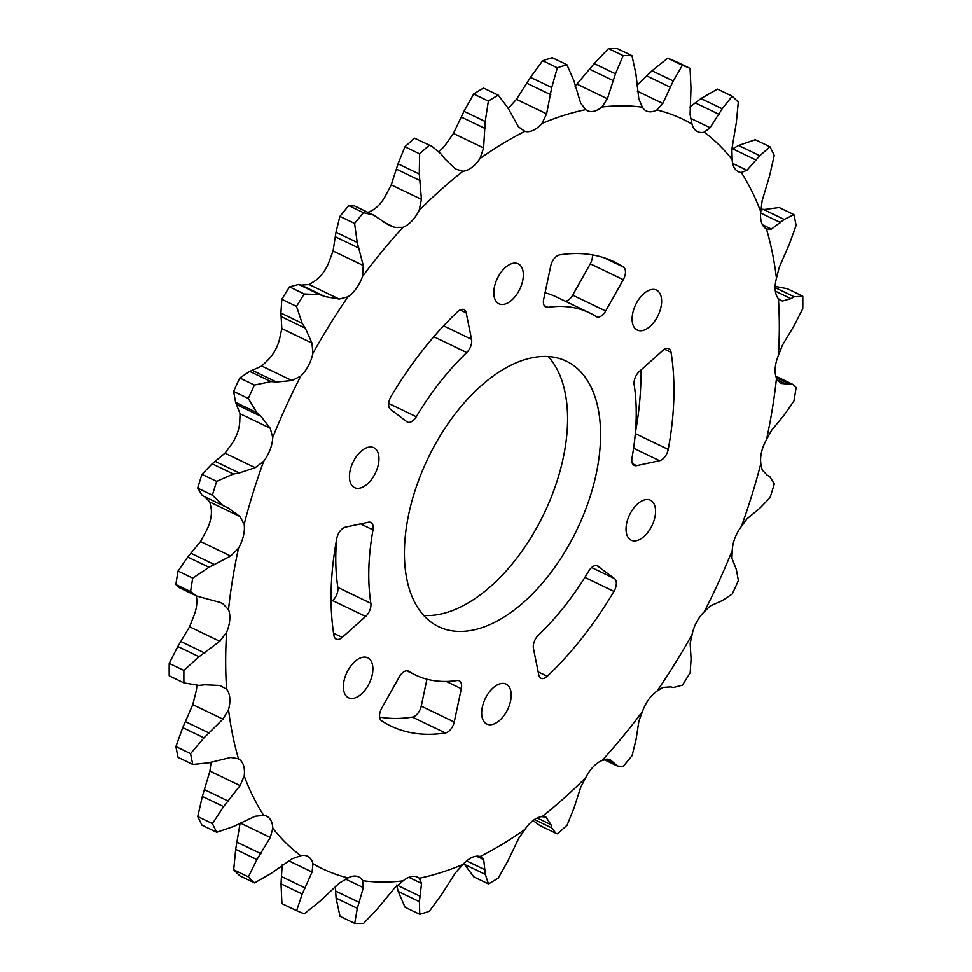 <?xml version="1.0" encoding="UTF-8"?>
<svg xmlns="http://www.w3.org/2000/svg" width="972" height="972" viewBox="0 0 972 972"><rect width="100%" height="100%" fill="white"/><g stroke="black" fill="none" stroke-linecap="round" stroke-linejoin="round"><path stroke-width="1.46" d="M554.66 357.344A147.319 82.596 115.7 0 0 423.537 468.067A147.319 82.596 115.7 0 0 438.639 626.697A147.319 82.596 115.7 0 0 450.34 630.524A147.319 82.596 115.7 0 0 581.45 519.801A147.319 82.596 115.7 0 0 566.36 361.183A147.319 82.596 115.7 0 0 554.66 357.344M504.286 683.498A22.174 12.429 115.7 0 0 484.542 700.168A22.174 12.429 115.7 0 0 486.814 724.043A22.174 12.429 115.7 0 0 488.576 724.626A22.174 12.429 115.7 0 0 508.32 707.956A22.174 12.429 115.7 0 0 506.048 684.081A22.174 12.429 115.7 0 0 504.286 683.498M365.982 657.206A22.174 12.429 115.7 0 0 346.251 673.875A22.174 12.429 115.7 0 0 348.523 697.762A22.174 12.429 115.7 0 0 350.285 698.333A22.174 12.429 115.7 0 0 370.016 681.664A22.174 12.429 115.7 0 0 367.744 657.789A22.174 12.429 115.7 0 0 365.982 657.206M372.057 447.084A22.174 12.429 115.7 0 0 352.314 463.753A22.174 12.429 115.7 0 0 354.586 487.628A22.174 12.429 115.7 0 0 356.347 488.211A22.174 12.429 115.7 0 0 376.091 471.542A22.174 12.429 115.7 0 0 373.819 447.667A22.174 12.429 115.7 0 0 372.057 447.084M516.424 263.254A22.174 12.429 115.7 0 0 496.68 279.924A22.174 12.429 115.7 0 0 498.952 303.799A22.174 12.429 115.7 0 0 500.714 304.37A22.174 12.429 115.7 0 0 520.457 287.712A22.174 12.429 115.7 0 0 518.185 263.825A22.174 12.429 115.7 0 0 516.424 263.254M654.715 289.535A22.174 12.429 115.7 0 0 634.983 306.204A22.174 12.429 115.7 0 0 637.255 330.091A22.174 12.429 115.7 0 0 639.017 330.662A22.174 12.429 115.7 0 0 658.749 313.992A22.174 12.429 115.7 0 0 656.477 290.118A22.174 12.429 115.7 0 0 654.715 289.535M598.169 566.166A10.303 5.771 115.7 0 0 597.61 565.826A10.303 5.771 115.7 0 0 596.784 565.558A10.303 5.771 115.7 0 0 588.716 571.147A200.888 112.631 -64.3 0 1 538.294 635.311A10.303 5.771 115.7 0 0 533.446 648.543L538.792 674.933A10.303 5.771 115.7 0 0 541.015 678.249A10.303 5.771 115.7 0 0 547.272 676.257A257.556 144.391 115.7 0 0 613.94 591.401A10.303 5.771 115.7 0 0 614.511 578.571L596.99 565.607M461.299 688.674A10.303 5.771 115.7 0 0 459.209 680.801A10.303 5.771 115.7 0 0 458.395 680.534A10.303 5.771 115.7 0 0 457.083 680.522A200.888 112.631 -64.3 0 1 415.421 674.969A200.888 112.631 -64.3 0 1 408.799 671.288A10.303 5.771 115.7 0 0 408.459 671.093A10.303 5.771 115.7 0 0 407.645 670.826A10.303 5.771 115.7 0 0 399.334 676.84L381.729 708.163A10.303 5.771 115.7 0 0 381.559 720.774A257.556 144.391 115.7 0 0 390.853 726.035A257.556 144.391 115.7 0 0 445.383 732.973A10.303 5.771 115.7 0 0 454.228 722.002L461.299 688.674L446.221 681.421M373.017 529.91A10.303 5.771 115.7 0 0 370.842 522.474A10.303 5.771 115.7 0 0 370.016 522.207A10.303 5.771 115.7 0 0 368.388 522.243L345.437 527.164A10.303 5.771 115.7 0 0 336.786 538.464A257.556 144.391 115.7 0 0 333.943 635.506A10.303 5.771 115.7 0 0 336.215 639.126A10.303 5.771 115.7 0 0 342.205 637.377L365.63 616.442A10.303 5.771 115.7 0 0 370.854 603.308A200.888 112.631 -64.3 0 1 373.017 529.91L360.563 523.92M466.208 312.935A10.303 5.771 115.7 0 0 463.984 309.631A10.303 5.771 115.7 0 0 463.17 309.363A10.303 5.771 115.7 0 0 457.727 311.623A257.556 144.391 115.7 0 0 391.048 396.467A10.303 5.771 115.7 0 0 390.489 409.309L406.831 421.702A10.303 5.771 115.7 0 0 407.39 422.042A10.303 5.771 115.7 0 0 416.283 416.721A200.888 112.631 -64.3 0 1 466.706 352.557A10.303 5.771 115.7 0 0 471.554 339.337L466.208 312.935L460.011 309.959M547.916 307.359A200.888 112.631 -64.3 0 1 573.626 307.674A200.888 112.631 -64.3 0 1 589.579 312.899A200.888 112.631 -64.3 0 1 596.201 316.593A10.303 5.771 115.7 0 0 596.529 316.775A10.303 5.771 115.7 0 0 605.665 311.028L623.271 279.705A10.303 5.771 115.7 0 0 623.441 267.093A257.556 144.391 115.7 0 0 614.146 261.845A257.556 144.391 115.7 0 0 593.685 255.138A257.556 144.391 115.7 0 0 559.617 254.907A10.303 5.771 115.7 0 0 550.772 265.866L543.7 299.194A10.303 5.771 115.7 0 0 545.79 307.079A10.303 5.771 115.7 0 0 547.916 307.359L544.235 305.585M648.652 499.669A22.174 12.429 115.7 0 0 628.908 516.326A22.174 12.429 115.7 0 0 631.18 540.213A22.174 12.429 115.7 0 0 632.942 540.784A22.174 12.429 115.7 0 0 652.686 524.115A22.174 12.429 115.7 0 0 650.414 500.24A22.174 12.429 115.7 0 0 648.652 499.669M671.057 352.374A10.303 5.771 115.7 0 0 668.785 348.754A10.303 5.771 115.7 0 0 667.958 348.486A10.303 5.771 115.7 0 0 662.795 350.503L639.369 371.425A10.303 5.771 115.7 0 0 634.145 384.572A200.888 112.631 -64.3 0 1 631.982 457.97A10.303 5.771 115.7 0 0 634.157 465.406A10.303 5.771 115.7 0 0 636.611 465.637L659.563 460.704A10.303 5.771 115.7 0 0 668.214 449.416A257.556 144.391 115.7 0 0 671.057 352.374L664.532 349.227M704.178 132.168A415.822 233.122 -64.3 0 1 732.171 159.627A26.694 14.969 115.7 0 0 734.868 168.691A26.694 14.969 115.7 0 0 738.343 171.692A26.694 14.969 115.7 0 0 741.308 172.506A415.822 233.122 -64.3 0 1 760.797 211.884A26.694 14.969 115.7 0 0 761.55 222.612A26.694 14.969 115.7 0 0 766.471 228.967A415.822 233.122 -64.3 0 1 776.47 278.284A26.694 14.969 115.7 0 0 775.243 290.142A26.694 14.969 115.7 0 0 778.402 298.708A415.822 233.122 -64.3 0 1 778.414 355.485A26.694 14.969 115.7 0 0 775.255 367.878A26.694 14.969 115.7 0 0 776.494 378.242A415.822 233.122 -64.3 0 1 766.507 439.648A26.694 14.969 115.7 0 0 761.586 451.944A26.694 14.969 115.7 0 0 760.845 463.583A415.822 233.122 -64.3 0 1 741.369 526.52A26.694 14.969 115.7 0 0 734.929 538.124A26.694 14.969 115.7 0 0 732.244 550.444A415.822 233.122 -64.3 0 1 704.263 611.753A26.694 14.969 115.7 0 0 696.62 622.08A26.694 14.969 115.7 0 0 692.113 634.461A415.822 233.122 -64.3 0 1 657.023 691.092A26.694 14.969 115.7 0 0 648.579 699.609A26.694 14.969 115.7 0 0 642.48 711.443A415.822 233.122 -64.3 0 1 602.045 760.541A26.694 14.969 115.7 0 0 593.212 766.823A26.694 14.969 115.7 0 0 585.837 777.515A415.822 233.122 -64.3 0 1 542.072 816.614A26.694 14.969 115.7 0 0 533.288 820.356A26.694 14.969 115.7 0 0 525.002 829.371A415.822 233.122 -64.3 0 1 480.119 856.514A26.694 14.969 115.7 0 0 471.833 857.523A26.694 14.969 115.7 0 0 463.049 864.4A415.822 233.122 -64.3 0 1 419.284 878.226A26.694 14.969 115.7 0 0 417.608 877.169A26.694 14.969 115.7 0 0 411.909 876.465A26.694 14.969 115.7 0 0 403.064 880.863A415.822 233.122 -64.3 0 1 362.617 880.681A26.694 14.969 115.7 0 0 358.644 876.902A26.694 14.969 115.7 0 0 356.517 876.209A26.694 14.969 115.7 0 0 348.073 877.91A415.822 233.122 -64.3 0 1 312.972 863.731A26.694 14.969 115.7 0 0 308.464 856.794A26.694 14.969 115.7 0 0 307.468 856.235A26.694 14.969 115.7 0 0 300.822 855.712A415.822 233.122 -64.3 0 1 272.828 828.241A26.694 14.969 115.7 0 0 270.131 819.189A26.694 14.969 115.7 0 0 266.656 816.188A26.694 14.969 115.7 0 0 263.691 815.374A415.822 233.122 -64.3 0 1 244.203 775.984A26.694 14.969 115.7 0 0 243.45 765.268A26.694 14.969 115.7 0 0 238.529 758.913A415.822 233.122 -64.3 0 1 228.529 709.596A26.694 14.969 115.7 0 0 229.757 697.738A26.694 14.969 115.7 0 0 226.598 689.172A415.822 233.122 -64.3 0 1 226.585 632.383A26.694 14.969 115.7 0 0 229.744 619.99A26.694 14.969 115.7 0 0 228.505 609.626A415.822 233.122 -64.3 0 1 238.492 548.232A26.694 14.969 115.7 0 0 243.413 535.924A26.694 14.969 115.7 0 0 244.154 524.297A415.822 233.122 -64.3 0 1 263.631 461.36A26.694 14.969 115.7 0 0 270.07 449.757A26.694 14.969 115.7 0 0 272.755 437.436A415.822 233.122 -64.3 0 1 300.737 376.115A26.694 14.969 115.7 0 0 308.379 365.8A26.694 14.969 115.7 0 0 312.887 353.407A415.822 233.122 -64.3 0 1 347.976 296.788A26.694 14.969 115.7 0 0 356.42 288.271A26.694 14.969 115.7 0 0 362.52 276.437A415.822 233.122 -64.3 0 1 402.955 227.339A26.694 14.969 115.7 0 0 411.788 221.045A26.694 14.969 115.7 0 0 419.163 210.353A415.822 233.122 -64.3 0 1 462.927 171.254A26.694 14.969 115.7 0 0 471.712 167.512A26.694 14.969 115.7 0 0 479.998 158.509A415.822 233.122 -64.3 0 1 524.88 131.366A26.694 14.969 115.7 0 0 533.166 130.345A26.694 14.969 115.7 0 0 541.951 123.468A415.822 233.122 -64.3 0 1 585.715 109.642A26.694 14.969 115.7 0 0 587.392 110.699A26.694 14.969 115.7 0 0 593.09 111.416A26.694 14.969 115.7 0 0 601.935 107.017A415.822 233.122 -64.3 0 1 642.383 107.199A26.694 14.969 115.7 0 0 646.356 110.966A26.694 14.969 115.7 0 0 648.482 111.659A26.694 14.969 115.7 0 0 656.926 109.958A415.822 233.122 -64.3 0 1 692.028 124.149A26.694 14.969 115.7 0 0 696.535 131.074A26.694 14.969 115.7 0 0 697.532 131.645A26.694 14.969 115.7 0 0 704.178 132.168L710.119 127.709L722.172 108.767L732.171 96.179L717.47 89.108L700.933 98.549L689.828 107.078M741.308 172.506L746.946 170.282L759.788 155.69L769.982 146.796L755.28 139.725L738.562 145.472L732.681 148.801L756.435 160.222M762.425 224.714L771.452 229.052L766.689 229.076M778.402 298.708L782.411 301.077L790.916 298.647L794.209 296.8L802.787 296.193A464.883 260.63 -64.3 0 1 802.787 308.646L794.209 325.498L782.411 345.206L778.414 355.485M776.494 378.242L780.431 383.405L792.97 384.462L796.141 387.476A464.883 260.63 -64.3 0 1 793.954 400.938L784.246 414.947L771.489 430.45L766.507 439.648M760.845 463.583L762.145 469.926L767.37 475.308L769.739 476.426L766.653 474.944L769.69 476.402L774.307 483.886A464.883 260.63 -64.3 0 1 770.043 497.676L759.849 508.21L747.006 518.841L741.369 526.52M732.244 550.444L731.94 558.305L736.399 569.628L738.38 580.563A464.883 260.63 -64.3 0 1 732.256 594.014L722.257 600.611L710.204 605.957L704.263 611.753M692.113 634.461L690.169 643.403L691.08 658.907L690.181 672.685A464.883 260.63 -64.3 0 1 682.49 685.102L673.353 687.532L670.838 686.864L662.904 687.423L657.023 691.092M642.48 711.443L638.92 720.981L636.016 739.777L632.104 755.621A464.883 260.63 -64.3 0 1 623.234 766.386L617.536 766.106L610.623 760.068L607.488 759.144L602.045 760.541M585.837 777.515L580.746 787.15L573.954 808.182L567.065 825.216A464.883 260.63 -64.3 0 1 557.466 833.794L555.838 833.247L551.841 827.95L550.917 824.596L545.839 816.954M525.002 829.371L518.586 838.569L508.028 860.694L498.332 877.983A464.883 260.63 -64.3 0 1 488.491 883.937L485.332 874.411L483.704 859.661L481.152 856.891M463.049 864.4L455.552 872.674L441.519 894.653L429.357 911.262A464.883 260.63 -64.3 0 1 419.758 914.3L419.394 901.652L421.532 883.427L419.284 878.226M403.064 880.863L394.79 887.752L377.78 908.395L363.577 923.4A464.883 260.63 -64.3 0 1 354.707 923.364L357.332 908.298L363.358 887.618L362.617 880.681M348.073 877.91L339.374 883.05L319.995 901.202L304.321 913.777A464.883 260.63 -64.3 0 1 296.618 910.667L302.243 894.033L312.085 872.03L312.972 863.731M300.822 855.712L292.05 858.811L271.067 873.451L254.53 882.892L239.829 875.821A464.883 260.63 -64.3 0 1 233.693 869.794L248.395 876.866L256.912 859.564L270.289 837.463L272.828 828.241M263.691 815.374L255.223 816.237L233.438 826.528L216.72 832.275L202.018 825.204A464.883 260.63 -64.3 0 1 197.753 816.565L212.443 823.636L223.596 806.614L240.072 785.619L244.203 775.984M196.842 685.576A26.694 14.969 -64.3 0 1 195.53 693.716L192.772 704.615L182.736 727.639L175.896 746.581A464.883 260.63 -64.3 0 0 178.083 757.395L192.772 764.466L209.016 762.777L230.716 757.455L238.201 758.755M226.598 689.172L219.757 685.442L204.837 684.774L199.017 685.406L183.902 682.879L169.213 675.807L183.902 682.879A464.883 260.63 -64.3 0 1 183.902 670.425L199.017 656.708L219.757 641.301L226.585 632.383M228.505 609.626L222.916 603.782L220.644 602.579L196.939 596.152L190.561 591.596L175.859 584.524L179.03 587.538L196.939 596.152M196.174 595.787A26.694 14.969 -64.3 0 1 196.745 604.122A26.694 14.969 -64.3 0 1 193.586 616.515L189.589 626.794L177.791 646.502L169.213 663.354L183.902 670.425M204.63 496.692L209.855 502.074L211.155 508.417A26.694 14.969 -64.3 0 1 210.414 520.056A26.694 14.969 -64.3 0 1 205.493 532.352L200.511 541.55L187.754 557.053L178.046 571.062L192.748 578.133L208.992 567.271L230.68 556.057L238.492 548.232M244.154 524.297L240.023 516.582L228.384 508.113L223.439 505.756L212.382 495.185L197.693 488.114L202.31 495.599L223.317 505.707M272.755 437.436L270.228 428.215L260.909 416.271L256.839 412.59L248.31 398.508L233.62 391.437L235.601 402.372L240.06 413.695L239.756 421.556A26.694 14.969 -64.3 0 1 237.071 433.877A26.694 14.969 -64.3 0 1 230.631 445.48L224.994 453.159L212.151 463.79L201.957 474.324L216.659 481.383L233.377 474.008L239.27 472.951L255.162 467.666L263.631 461.36M312.887 353.407L312 343.104L305.317 328.208L302.146 323.299L296.521 306.387L281.819 299.315L280.92 313.093L281.831 328.597L279.887 337.539A26.694 14.969 -64.3 0 1 275.38 349.92A26.694 14.969 -64.3 0 1 267.737 360.248L261.796 366.043L249.743 371.389L239.744 377.987L254.445 385.058L270.981 381.595L276.546 382.008L291.977 380.55L300.737 376.115M362.52 276.437L363.249 265.526L357.222 242.429L354.598 223.439L339.896 216.379L335.984 232.223L333.08 251.019L329.52 260.557A26.694 14.969 -64.3 0 1 323.421 272.391A26.694 14.969 -64.3 0 1 314.977 280.908L309.096 284.577L301.162 285.136L298.647 284.468L289.51 286.898L304.212 293.969L319.885 294.686L324.915 296.569L339.264 299.097L347.976 296.788M419.163 210.353L421.423 199.369L419.272 174.024L419.625 153.843L404.935 146.784L398.046 163.818L391.254 184.85L386.163 194.485A26.694 14.969 -64.3 0 1 378.788 205.177A26.694 14.969 -64.3 0 1 369.955 211.459L367.938 212.37M479.998 158.509L483.582 147.951L485.21 121.524L488.357 101.088L473.668 94.017L463.972 111.306L453.414 133.431L446.998 142.629A26.694 14.969 -64.3 0 1 438.967 151.438M541.951 123.468L546.616 113.833L551.719 87.553L557.345 67.809L542.643 60.738L530.481 77.347L516.448 99.326L508.951 107.6A26.694 14.969 -64.3 0 1 508.174 108.451M601.935 107.017L607.379 98.755L615.458 73.823L623.113 55.671L608.423 48.6L594.22 63.605L575.084 86.301M656.926 109.958L662.795 103.457L673.244 81.004L682.38 65.282L667.679 58.223L652.005 70.798L636.624 85.73M640.913 370.04A257.556 144.391 -64.3 0 1 635.384 432.613M589.579 312.899L556.579 297.031A200.888 112.631 115.7 0 0 545.061 292.803M592.385 254.907A10.303 5.771 -64.3 0 1 590.271 263.837L572.666 295.16A10.303 5.771 -64.3 0 1 565.303 301.223M336.616 539.387A200.888 112.631 115.7 0 0 337.855 587.428A10.303 5.771 -64.3 0 1 332.631 600.575L331.088 601.96M548.269 356.542A147.319 82.596 -64.3 0 1 543.931 513.872A147.319 82.596 -64.3 0 1 423.731 615.458M426.939 679.197L421.228 706.134A10.303 5.771 -64.3 0 1 412.383 717.093A257.556 144.391 -64.3 0 1 379.615 717.093M667.679 58.223A464.883 260.63 -64.3 0 1 675.382 61.333L690.071 68.392L690.983 88.173L690.084 114.477L692.028 124.149M732.171 96.179A464.883 260.63 -64.3 0 1 738.307 102.206L736.326 122.642L731.88 149.056L732.171 159.627M682.38 65.282A464.883 260.63 -64.3 0 1 690.071 68.392M769.982 146.796A464.883 260.63 -64.3 0 1 774.247 155.435L769.642 175.592L762.097 200.888L760.797 211.884M771.452 229.052L784.21 219.429L793.917 214.605L779.228 207.534L760.869 209.94M793.917 214.605A464.883 260.63 -64.3 0 1 796.104 225.419L789.264 244.361L779.228 267.385L776.47 278.284M802.787 296.193L787.344 288.745L775.158 286.424M533.02 820.562L539.934 825.593L555.729 833.186M544.782 816.589L546.738 817.537L542.072 816.614M463.826 863.549L473.801 876.866L488.491 883.937M396.746 884.97L398.168 891.433L405.069 907.228L419.758 914.3M335.376 886.27L336.093 898.092L340.018 916.292L354.707 923.364M282.172 864.922L281.017 883.827L281.929 903.608L296.618 910.667M270.289 837.463L240.12 822.944L235.674 849.358L233.693 869.794M254.53 882.892A464.883 260.63 -64.3 0 1 248.395 876.866M211.131 762.06L209.903 771.112L202.358 796.408L197.753 816.565M216.72 832.275A464.883 260.63 -64.3 0 1 212.443 823.636M192.772 764.466A464.883 260.63 -64.3 0 1 190.585 753.652L203.974 737.857L222.94 719.122L228.529 709.596M175.896 746.581L190.585 753.652M169.213 675.807A464.883 260.63 -64.3 0 1 169.213 663.354M175.859 584.524A464.883 260.63 -64.3 0 1 178.046 571.062M190.561 591.596A464.883 260.63 -64.3 0 1 192.748 578.133M223.439 505.756L202.31 495.599M197.693 488.114A464.883 260.63 -64.3 0 1 201.957 474.324M212.382 495.185A464.883 260.63 -64.3 0 1 216.659 481.383M233.62 391.437A464.883 260.63 -64.3 0 1 239.744 377.987M248.31 398.508A464.883 260.63 -64.3 0 1 254.445 385.058M281.819 299.315A464.883 260.63 -64.3 0 1 289.51 286.898M296.521 306.387A464.883 260.63 -64.3 0 1 304.212 293.969M339.896 216.379A464.883 260.63 -64.3 0 1 348.766 205.614L363.455 212.674L373.394 214.994L388.836 225.14L394.681 227.375L402.955 227.339M373.394 214.994L354.464 205.894L348.766 205.614M354.598 223.439A464.883 260.63 -64.3 0 1 363.455 212.674M404.935 146.784A464.883 260.63 -64.3 0 1 414.534 138.206L432.066 146.407L441.385 154.269L444.836 158.837L455.431 168.982L462.927 171.254M431.872 146.31L414.534 138.206M419.625 153.843A464.883 260.63 -64.3 0 1 429.223 145.278M473.668 94.017A464.883 260.63 -64.3 0 1 483.509 88.063L498.199 95.135L507.894 107.807L518.465 126.846L524.88 131.366M488.357 101.088A464.883 260.63 -64.3 0 1 498.199 95.135M542.643 60.738A464.883 260.63 -64.3 0 1 552.242 57.7L566.931 64.772L573.832 80.567L580.636 103.093L585.715 109.642M557.345 67.809A464.883 260.63 -64.3 0 1 566.931 64.772M608.423 48.6A464.883 260.63 -64.3 0 1 617.293 48.636L631.982 55.708L635.907 73.908L638.811 98.901L642.383 107.199M623.113 55.671A464.883 260.63 -64.3 0 1 631.982 55.708M408.799 671.288L408.106 670.947M604.232 257.859L623.441 267.093M690.509 118.268L710.119 127.709M732.645 163.405L746.946 170.282M778.973 299.425L782.411 301.077M218.226 601.522L222.916 603.782M209.855 502.074L240.023 516.582M240.06 413.695L270.228 428.215M281.831 328.597L312 343.104M333.08 251.019L363.249 265.526M391.254 184.85L421.423 199.369M453.414 133.431L483.582 147.951M516.448 99.326L546.616 113.833M577.21 84.248L607.379 98.755M637.304 91.186L662.795 103.457M652.005 70.798L673.244 81.004M646.975 76.035L670.729 87.456M594.22 63.605L615.458 73.823M589.919 69.377L613.672 80.81M530.481 77.347L551.719 87.553M527.043 83.325L550.796 94.758M463.972 111.306L485.21 121.524M461.518 117.187L485.271 128.608M398.046 163.818L419.272 174.024M396.625 169.25L420.378 180.683M383.333 221.908L394.681 227.375M335.984 232.223L357.222 242.429M335.619 236.913L359.373 248.334M298.647 284.468L319.885 294.686M301.162 285.136L324.915 296.569M309.096 284.577L339.264 299.097M280.92 313.093L302.146 323.299M281.564 316.775L305.317 328.208M249.743 371.389L270.981 381.595M252.793 370.587L276.546 382.008M261.796 366.043L291.977 380.55M235.601 402.372L256.839 412.59M237.156 404.838L260.909 416.271M212.151 463.79L233.377 474.008M215.505 461.53L239.27 472.951M224.994 453.159L255.162 467.666M187.754 557.053L208.992 567.271M191.205 553.408L214.958 564.841M200.511 541.55L230.68 556.057M177.791 646.502L199.017 656.708M181.071 641.629L204.825 653.05M189.589 626.794L219.757 641.301M182.736 727.639L203.974 737.857M185.652 721.759L209.405 733.18M192.772 704.615L222.94 719.122M202.358 796.408L223.596 806.614M204.679 789.774L228.432 801.195M209.903 771.112L240.072 785.619M235.674 849.358L256.912 859.564M237.229 842.274L260.982 853.695M281.017 883.827L302.243 894.033M281.661 876.623L305.415 888.043M288.635 860.755L312.085 872.03M336.093 898.092L357.332 908.298M335.729 891.093L359.494 902.526M345.582 879.065L363.358 887.618M398.168 891.433L419.394 901.652M397.378 885.273L420.499 896.403M408.86 877.327L421.532 883.427M464.106 864.193L485.332 874.411M466.584 860.925L485.405 869.976M476.499 856.198L483.704 859.661M534.418 819.566L551.841 827.95M537.188 817.987L550.917 824.596M604.766 759.399L615.58 764.6M606.674 759.096L613.782 762.51M776.264 377.646L789.288 383.916M777.017 379.785L786.372 384.292M775.121 287.627L794.209 296.8M775.352 291.163L790.916 298.647M762.984 209.223L784.21 219.429M760.675 213.026L780.771 222.697M738.562 145.472L759.788 155.69M700.933 98.549L722.172 108.767M695.369 102.959L719.122 114.38M635.299 433.585L668.214 449.416M632.456 463.632L636.611 465.637M659.563 460.704L633.586 448.214M572.666 295.16L605.665 311.028M623.271 279.705L590.271 263.837M388.703 403.453L416.283 416.721M466.706 352.557L433.804 336.725M443.572 325.875L471.554 339.337M333.59 633.222L342.205 637.377M365.63 616.442L332.631 600.575M337.855 587.428L370.854 603.308M445.383 732.973L412.383 717.093M421.228 706.134L454.228 722.002M613.94 591.401L584.877 577.417M538.172 671.883L547.272 676.257M591.632 567.563L614.511 578.571M604.062 759.63L617.536 766.106M775.826 376.213L792.97 384.462M415.421 674.969L406.697 670.777"/></g></svg>
